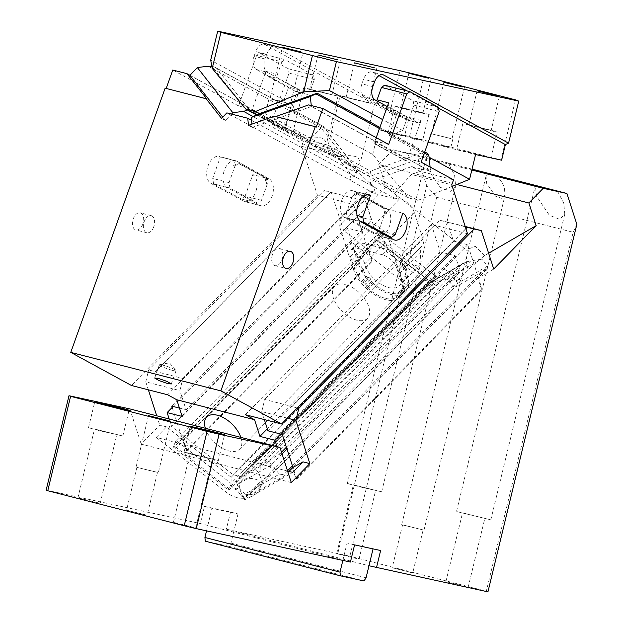 <?xml version="1.0" encoding="UTF-8"?>
<svg xmlns="http://www.w3.org/2000/svg" width="623" height="623" viewBox="0 0 623 623"><rect width="100%" height="100%" fill="white"/><g stroke="black" fill="none" stroke-linecap="round" stroke-linejoin="round"><path stroke-width="0.47" stroke-dasharray="3.12 2.34" d="M297.163 408.034L292 406.453L465.864 228.571M287.296 418.142L261.769 411.593L264.705 399.452L292 406.453M291.938 406.694L465.911 228.703M465.288 226.788L439.854 220.262L264.705 399.452M439.854 220.262L465.186 226.468M172.182 407.434L182.461 439.301L166.575 426.864L156.272 437.401L175.297 442.283L173.202 446.901L228.073 489.88L229.295 489.616L433.289 280.911L378.41 237.931L174.417 446.636L173.202 446.901M156.272 437.401L226.819 492.653L230.175 485.255L235.665 489.553L239.115 487.552L244.847 494.179L279.392 474.134L283.745 474.679L287.507 470.832M176.138 440.43L375.459 236.499L176.138 440.43C177.119 439.254 179.003 438.654 181.784 438.623L374.088 241.864L374.337 238.243L427.822 280.132L430.329 279.478L231.016 483.409L176.138 440.43L175.297 442.283L287.585 471.081M374.337 238.243L375.459 236.499L380.606 233.103L378.41 237.931L378.332 240.984L430.462 281.814L228.532 488.416L176.402 447.587L378.332 240.984M174.417 446.636L176.402 447.587M228.532 488.416L229.295 489.616M282.055 453.926L271.379 464.851L236.826 484.896L239.115 487.552A22.078 2.788 139.2 0 1 236.343 488.86L240.104 494.382L244.621 498.229A22.078 18.067 -155.6 0 1 226.819 492.653M235.665 489.553L236.343 488.86A22.078 18.067 -155.6 0 1 230.175 485.255L231.016 483.409L231.172 477.304L181.784 438.623M166.575 426.864L159.729 425.104L141.187 444.082L291.299 482.576M380.606 233.103L435.485 276.075L430.329 279.478M435.485 276.075L433.289 280.911L430.462 281.814M252.993 465.373L255.928 458.902L442.603 267.913L439.246 275.311L252.993 465.373M252.572 466.3A22.078 18.067 -155.6 0 1 261.115 481.353A22.078 2.788 139.2 0 1 274.042 471.806L272.89 470.474L249.2 494.724L244.847 494.179L248.281 498.159A22.078 2.788 139.2 0 1 244.457 499.412A22.078 2.788 139.2 0 1 244.621 498.229A22.078 2.788 139.2 0 1 261.115 481.353L260.741 463.894A22.078 2.788 139.2 0 1 264.876 461.199L442.003 279.968L447.197 279.081L453.186 286.012L272.89 470.474L264.876 461.199M279.392 474.134L271.379 464.851L269.416 461.098L238.321 479.134L430.89 282.055L238.321 479.134C236.218 481.003 235.72 482.918 236.826 484.896L436.147 280.973L442.003 279.968L451.543 270.211L460.709 280.809A22.078 2.788 139.2 0 1 456.885 282.071A22.078 2.788 139.2 0 1 457.048 280.887L452.532 277.04L448.77 271.519A22.078 18.067 -155.6 0 1 442.603 267.913M488.627 253.211L484.476 255.617L468.107 269.572L457.048 280.887A22.078 18.067 -155.6 0 1 439.246 275.311M255.928 458.902A22.078 18.067 -155.6 0 1 260.741 463.894L448.77 271.519A22.078 2.788 139.2 0 0 451.543 270.211M259.799 488.603A22.078 18.067 -155.6 0 0 261.115 481.353C243.025 473.044 233.018 483.284 244.621 498.229L262.548 482.552L259.799 488.603A22.078 18.067 -155.6 0 1 244.621 498.229L261.115 481.353L262.548 482.552M186.168 450.779L186.845 450.959L372.289 261.224L368.746 250.228L183.302 439.963L182.461 439.301L186.168 450.779L371.612 261.045L372.289 261.224M186.845 450.959L183.302 439.963M484.476 255.617L475.318 246.381L468.387 249.044L468.161 251.427L386.058 187.134L378.753 164.488L456.838 184.509M403.977 525.158L424.006 530.134L403.977 525.158M495.612 175.188C500.059 179.027 502.995 183.271 504.404 187.928L505.066 195.085L501.951 198.402L495.534 196.175L486.664 183.38L486.002 176.223L488.082 173.256M468.107 269.572L466.292 261.901L466.923 255.103L468.161 251.427M248.281 498.159L292.693 472.39M129.849 408.914L141.187 444.082M427.822 280.132L423.476 280.545L374.088 241.864M460.709 280.809L274.042 471.806M296.018 478.955L296.696 479.134L482.147 289.399L481.462 289.22L296.018 478.955L292.467 467.959M481.462 289.22L477.911 278.224L292.942 467.476M288.979 471.44L285.061 475.45L283.745 474.679M292.405 465.817L487.739 265.966L486.991 268.848L292.919 467.414M447.197 279.081L481.75 259.043L487.739 265.966L453.186 286.012L454.167 287.888L486.991 268.848M249.2 494.724L252.237 494.491L454.167 287.888M285.061 475.45L252.237 494.491M350.43 562.047L200.326 523.546L46.149 490.13M145.011 514.863L128.642 510.665L147.129 515.26L157.51 472.343L136.904 467.359L157.51 472.343M136.904 467.359L126.524 510.276L128.642 510.665M193.457 527.292L173.428 522.315L193.457 527.292M97.936 502.792L77.906 497.816L97.936 502.792M206.525 530.851L211.984 508.306L204.476 506.382L200.326 523.546M204.476 506.382L230.518 512.028L238.025 513.952L211.984 508.306M238.025 513.952L233.874 531.115L226.367 529.192L349.861 556.23L436.7 197.289L426.747 185.825L337.83 553.356M230.518 512.028L226.367 529.192M364.027 580.955L228.929 546.309L230.962 543.131L233.874 531.115L368.972 565.762M576.851 224.327L573.16 232.286L486.322 591.227L349.861 556.23M486.322 591.227L487.941 591.85M410.658 572.444L394.281 568.246L412.769 572.833L423.149 529.924L402.551 524.94L423.149 529.924M402.551 524.94L392.171 567.849L394.281 568.246M465.926 586.617L445.897 581.641L465.926 586.617M356.753 558.621L336.724 553.645L356.753 558.621M557.468 191.051L563.768 203.153L564.781 214.156L559.61 219.327L549.385 215.27L536.473 196.152L535.398 185.389L456.495 511.53L490.831 519.839L456.495 511.53M436.7 197.289L573.16 232.286M472.039 169.144L448.295 163.055L454.595 175.156L455.615 186.16L450.437 191.331L440.212 187.274L427.308 168.155L426.233 157.393L416.795 154.971L426.747 185.825M448.295 163.055L426.233 157.393M416.795 154.971L393.082 149.832L471.829 170.024M378.753 164.488L393.082 149.832M342.86 560.404L347.081 542.952L354.58 544.884M380.63 550.522L347.081 542.952M481.75 259.043L470.692 260.928L286.954 448.918M436.147 280.973L432.681 281.378L466.362 261.847L470.692 260.928M430.89 282.055L432.681 281.378M156.077 472.125L136.048 467.157L156.077 472.125M187.554 452.851L184.026 452.205L195.661 455.327L218.369 460.506L187.554 452.851M92.033 428.359L88.505 427.705L100.139 430.828L122.84 436.007L92.033 428.359M192.328 454.081L212.357 459.058L192.328 454.081M96.806 429.582L116.836 434.558L96.806 429.582M228.929 546.309L205.294 541.185M230.962 543.131L366.059 577.778M464.797 513.407L484.826 518.383L464.797 513.407M355.624 485.41L375.653 490.387L355.624 485.41M350.85 484.188L347.33 483.534L358.965 486.656L381.665 491.835L350.85 484.188M466.362 261.847L461.729 264.339L269.416 461.098M182.827 378.457L357.976 199.267L330.681 192.266L155.54 371.456L182.827 378.457L179.891 390.598L145.782 381.844L148.656 369.953L324.007 190.545L330.829 192.297L155.477 371.697L148.656 369.953M324.007 190.545L357.976 199.267M331.226 192.11L343.623 230.549L386.058 187.134M145.782 381.844L148.352 389.827M156.731 415.814L159.729 425.104M365.343 200.863L371.534 220.059L186.09 409.794L179.891 390.598M179.455 408.096L186.09 409.794M447.221 221.858L453.412 241.054L267.968 430.797M261.769 411.593L264.347 419.575M493.728 269.05L477.911 278.224M453.412 241.054L467.741 244.73L482.147 289.399M371.612 261.045L357.205 216.383L371.534 220.059M368.746 250.228L343.623 230.549M467.741 244.73L282.289 434.465M357.205 216.383L171.761 406.118M296.696 479.134L292.997 467.655M345.274 284.462A22.965 12.655 -135.7 0 0 334.613 286.269A22.965 12.655 -135.7 0 0 336.708 304.74A22.965 12.655 -135.7 0 0 356.792 320.167A22.965 12.655 -135.7 0 0 367.453 318.369A22.965 12.655 -135.7 0 0 365.351 299.889A22.965 12.655 -135.7 0 0 345.274 284.462M388.682 144.443L374.33 140.86L311.383 106.517L311.274 105.56M376.214 137.636L374.213 143.251L372.85 142.901L373.465 141.172L374.33 140.86L406.757 158.561L405.892 158.865L405.277 160.594L372.85 142.901M342.089 156.708L336.724 149.87L303.432 141.335L301.649 146.335L342.089 156.708L373.527 186.783L375.303 192.281L374.189 193.41L396.026 199.01L371.246 185.49L373.122 180.249L411.671 166.606L420.252 171.294L453.544 179.829M374.189 193.41L349.417 179.891L349.885 180.016L356.543 173.015L356.068 168.078L355.242 167.205L248.748 109.095L246.887 110.318M221.57 118.425L225.386 120.512L230.658 114.959L349.885 180.016M231.507 114.071L230.658 114.959L226.85 112.88M251.552 120.317L371.246 185.49M311.383 106.517L252.315 127.411L251.957 124.109M252.315 127.411L248.499 125.332M430.119 167.05L430.602 171.566L407.465 158.631L406.64 160.944L374.213 143.251M388.666 102.795A3.536 2.134 104.4 0 0 389.391 107.133L418.01 122.747A3.536 2.134 104.4 0 0 418.306 122.871A3.536 2.134 104.4 0 0 421.093 120.488L407.465 158.631L421.109 162.136M406.64 160.944L405.277 160.594M405.892 158.865L373.465 141.172M384.578 85.172L413.189 100.786L413.921 105.131L409.498 117.513C408.665 119.46 407.637 120.208 406.406 119.772L418.01 122.747M418.306 122.871L406.406 119.772L377.795 104.158L376.798 100.856M467.53 233.734L431.365 224.459L245.407 414.723M431.365 224.459L440.227 251.926L455.234 255.78L459.758 269.806L421.125 292.218L413.329 290.217L351.956 242.152L347.432 228.127L362.446 231.982L353.584 204.508L167.626 394.772M301.649 146.335L317.419 195.233L353.584 204.508M346.816 217.933L374.104 224.934A14.127 7.788 44.3 0 1 388.565 238.718L402.302 281.292A31.796 17.522 44.3 0 1 400.472 297.218A31.796 17.522 44.3 0 1 385.707 299.718A31.796 17.522 44.3 0 1 353.171 268.692L339.442 226.118A14.127 7.788 44.3 0 1 340.251 219.039A14.127 7.788 44.3 0 1 346.816 217.933L372.57 191.58L375.303 192.281M372.57 191.58A14.127 7.788 -135.7 0 0 366.013 192.694A14.127 7.788 -135.7 0 0 365.195 199.765L339.442 226.118M380.817 236.14L385.372 242.76C389.484 254.402 397.443 262.314 409.249 266.496L419.918 264.689L420.751 251.832C419.855 249.379 420.089 247.619 421.46 246.56L400.854 267.641A14.127 7.788 -135.7 0 0 401.485 267.111A14.127 7.788 -135.7 0 0 402.645 265.009A14.127 7.788 -135.7 0 0 402.294 260.032L407.45 276.02A31.796 17.522 44.3 0 1 405.628 291.946A31.796 17.522 44.3 0 1 390.862 294.445A31.796 17.522 44.3 0 1 358.326 263.428L353.171 247.44A14.127 7.788 -135.7 0 0 356.247 253.109A14.127 7.788 -135.7 0 0 360.211 257.221L380.817 236.14A14.127 7.788 -135.7 0 1 373.777 226.351L365.195 199.765M400.854 267.641A8.831 4.867 -135.7 0 0 400.464 267.976L421.46 246.56A14.127 7.788 -135.7 0 0 422.09 246.03A14.127 7.788 -135.7 0 0 422.9 238.952L402.294 260.032M388.565 238.718L414.326 212.365L422.9 238.952M414.326 212.365A14.127 7.788 -135.7 0 0 399.865 198.581L374.104 224.934M396.026 199.01L397.131 197.88L399.865 198.581M397.131 197.88L395.364 192.382L411.312 174.456L451.753 184.829M411.312 174.456L420.252 171.294M411.671 166.606L430.773 171.504L406.928 158.499M413.921 105.131L439.16 111.603M438.436 107.257L413.189 100.786M386.509 208.954L354.082 191.261A14.127 8.527 104.4 0 0 352.875 190.778A14.127 8.527 104.4 0 0 341.396 201.315A14.127 8.527 104.4 0 0 344.644 217.676L377.079 235.369A14.127 8.527 104.4 0 0 378.286 235.852A14.127 8.527 104.4 0 0 389.757 225.316A14.127 8.527 104.4 0 0 386.509 208.954L402.886 213.152M354.082 191.261L367.959 194.82M346.411 212.723L347.323 218.151L374.984 233.243L378.846 230.417L384.741 213.907L386.104 214.257L387.88 209.305L355.445 191.611L353.677 196.564L352.314 196.214L346.411 212.723L357.08 215.457M360.452 221.515L347.323 218.151M374.984 233.243L387.95 236.569M395.223 234.622L378.846 230.417M272.492 254.488A8.831 5.327 104.4 0 0 275.07 265.647A8.831 5.327 104.4 0 0 282.032 259.69A8.831 5.327 104.4 0 0 279.454 248.538A8.831 5.327 104.4 0 0 272.492 254.488M370.778 185.374L369.821 176.418L370.521 171.123L423.687 152.316L317.185 94.198L317.123 93.193M336.724 149.87L328.134 145.182L309.218 140.331L321.063 127.863C322.574 126.383 323.321 125.955 323.321 126.57L355.242 167.205M328.134 145.182L351.286 174.65L349.417 179.891M351.286 174.65L373.527 186.783M395.364 192.382L373.122 180.249M317.419 195.233L131.461 385.497M182.15 416.444L362.446 231.982M421.125 292.218L240.828 476.681L233.033 474.679L171.66 426.623L169.207 419.006M240.828 476.681L279.47 454.268L277.009 446.66M240.844 437.385A22.965 12.655 44.3 0 1 239.621 449.16A22.965 12.655 44.3 0 1 228.96 450.959A22.965 12.655 44.3 0 1 205.372 428.281M440.227 251.926L267.329 428.826M172.478 370.389A8.831 1.067 -160.3 0 0 176.021 370.755A8.831 1.067 -160.3 0 0 175.92 370.49A8.831 1.067 -160.3 0 0 162.938 365.179A8.831 1.067 -160.3 0 0 159.636 364.673A8.831 1.067 -160.3 0 0 159.387 364.813A8.831 1.067 -160.3 0 0 163.701 367.368A8.831 1.067 -160.3 0 0 172.478 370.389M303.432 141.335L271.005 123.634L284.649 127.139L283.831 129.444L285.194 129.794L285.809 128.065L285.287 127.404L189.96 75.313M285.186 127.271L309.218 140.331L284.649 127.139L298.277 88.988A3.536 2.134 104.4 0 1 295.497 91.371L307.092 94.346L278.177 78.615L266.574 75.64A3.536 2.134 -75.6 0 1 265.85 71.295L252.222 109.446L252.759 109.578M271.005 123.634L289.056 73.109L314.304 79.58L309.88 91.963L298.277 88.988M314.304 79.58L313.571 75.235L288.332 68.764L289.056 73.109M288.332 68.764L259.713 53.15L284.96 59.621L281.876 61.887L256.629 55.408L259.713 53.15M313.571 75.235L284.96 59.621M189.914 75.36L252.86 109.71L253.382 110.372L252.759 112.101L251.396 111.751L252.222 109.446L238.578 105.941L256.629 55.408M281.876 61.887L277.445 74.269L278.177 78.615M142.838 223.992A8.831 5.327 -75.6 0 1 135.876 229.949A8.831 5.327 -75.6 0 1 133.299 218.79A8.831 5.327 -75.6 0 1 140.261 212.84A8.831 5.327 -75.6 0 1 142.838 223.992M153.756 226.795A8.831 5.327 -75.6 0 1 146.794 232.745A8.831 5.327 -75.6 0 1 144.217 221.593A8.831 5.327 -75.6 0 1 151.179 215.636A8.831 5.327 -75.6 0 1 153.756 226.795M229.965 188.053L229.062 182.625L212.684 178.427L220.355 156.965L235.362 160.812L233.594 165.765L237.449 162.938L238.819 163.288L266.473 178.38L267.384 183.808L261.489 200.318L257.626 203.145L229.965 188.053L213.596 183.855L212.684 178.427M261.489 200.318L245.112 196.12L241.257 198.947L213.596 183.855M241.257 198.947L257.626 203.145M245.112 196.12L252.782 174.658A14.127 8.527 -75.6 0 1 256.03 191.012A14.127 8.527 -75.6 0 1 244.551 201.556A14.127 8.527 -75.6 0 1 243.344 201.073L210.917 183.38A14.127 8.527 -75.6 0 1 207.669 167.019A14.127 8.527 -75.6 0 1 219.14 156.482A14.127 8.527 -75.6 0 1 220.355 156.965M236.724 161.162L269.159 178.856A14.127 8.527 -75.6 0 1 272.407 195.217A14.127 8.527 -75.6 0 1 260.928 205.754A14.127 8.527 -75.6 0 1 259.721 205.279L227.286 187.578A14.127 8.527 -75.6 0 1 224.039 171.224A14.127 8.527 -75.6 0 1 235.517 160.679A14.127 8.527 -75.6 0 1 236.724 161.162L267.789 178.505L252.782 174.658M269.159 178.856L267.789 178.505L266.021 183.458L267.384 183.808M233.594 165.765L234.957 166.115L229.062 182.625M225.386 120.512L222.761 117.171M426.981 153.11L423.687 152.316M413.329 290.217L233.033 474.679M351.956 242.152L171.66 426.623M279.47 454.268L281.495 452.189M286.393 447.182L459.758 269.806M455.234 255.78L280.926 434.114M400.464 267.976A8.831 4.867 -135.7 0 0 400.145 272.921A22.965 12.655 -135.7 0 1 399.312 285.77A22.965 12.655 -135.7 0 1 388.643 287.577A22.965 12.655 -135.7 0 1 364.767 263.841A8.831 4.867 44.3 0 0 360.211 257.221M173.124 406.469L347.432 228.127M384.741 213.907L383.83 208.479L356.169 193.387L352.314 196.214M386.104 214.257L385.201 208.83L383.83 208.479M356.169 193.387L385.201 208.83M357.54 193.737L353.677 196.564M259.55 113.565L264.02 113.012L370.521 171.123M245.992 109.181L211.828 66.24M212.311 66.318L215.145 67.339L323.282 126.352L216.82 68.46L248.748 109.095M399.257 295.154L398.541 292.927A1.768 0.973 44.3 0 1 398.642 292.047A1.768 0.973 44.3 0 1 399.46 291.907L401.594 291.821C402.481 288.729 402.263 285.108 400.932 280.942L396.944 268.583L402.1 263.311A14.127 7.788 -135.7 0 0 391.665 251.186A14.127 7.788 -135.7 0 0 387.638 249.527L363.077 243.227A14.127 7.788 -135.7 0 0 362.259 243.048A14.127 7.788 -135.7 0 0 356.512 244.341A14.127 7.788 -135.7 0 0 355.702 251.412L359.689 263.778L366.565 276.246A1.768 0.973 44.3 0 0 367.967 277.235L369.135 277.539L363.98 282.803A1.768 0.973 44.3 0 1 365.794 284.532L367.259 287.857C380.622 299.048 391.252 301.773 399.156 296.042L399.257 295.154L404.413 289.882A1.768 0.973 44.3 0 1 404.311 290.77A1.768 0.973 44.3 0 1 404.304 290.77C396.399 296.509 385.769 293.783 372.406 282.585A1.768 0.973 44.3 0 1 371.658 281.479L366.511 286.751M406.741 286.549A1.768 0.973 44.3 0 1 406.601 286.798L401.453 292.062L406.741 286.549C407.629 283.457 407.411 279.836 406.087 275.67L402.1 263.311M363.98 282.803L361.41 281.518L354.542 269.043L350.554 256.684L351.364 249.605L357.921 248.499L382.491 254.799A14.127 7.788 44.3 0 1 396.944 268.583M295.497 91.371A3.536 2.134 104.4 0 1 295.193 91.254L306.789 94.229C308.019 94.665 309.047 93.909 309.88 91.963M295.193 91.254L266.574 75.64M251.396 111.751L283.831 129.444M234.957 166.115L238.819 163.288M266.473 178.38L237.449 162.938M265.11 178.03L266.021 183.458M252.759 112.101L285.194 129.794M253.382 110.372L285.809 128.065M215.145 67.339L216.82 68.46M406.601 286.798A1.768 0.973 44.3 0 1 405.783 286.93L400.636 292.203M404.413 289.882L403.797 286.775L405.783 286.93M369.135 277.539L370.942 279.26L371.658 281.479M238.578 105.941L172.766 70.033M165.142 88.186L207 99.197M274.338 116.189L275.748 116.548M308.689 104.89L374.501 140.806M316.204 127.201L275.296 116.711M487.388 157.089L456.573 149.434L479.274 154.613L490.908 157.736L487.388 157.089M493.618 131.336L466.323 124.335C478.923 127.037 507.901 134.467 493.618 131.336L497.138 131.99L490.908 157.736M488.845 130.114L471.105 125.566L491.134 130.542L499.436 96.207M477.117 90.81L468.815 125.137L471.105 125.566M402.871 108.067L422.9 113.043L400.581 107.639L408.89 73.312M425.384 113.838C412.792 111.143 383.815 103.714 398.097 106.837C410.689 109.539 439.674 116.968 425.384 113.838L428.912 114.492L422.682 140.237L388.347 131.936L422.682 140.237M388.347 131.936L394.577 106.19L398.097 106.837M259.261 113.69L274.237 121.859C278.598 121.275 282.001 121.578 284.446 122.778L286.128 125.714L284.898 127.676L304.382 138.306C312.559 136.53 319.085 136.756 323.976 138.976L326.561 143.492L322.55 148.219L338.281 156.801C346.45 155.034 352.984 155.252 357.875 157.471L360.46 161.988L356.449 166.715L418.064 200.333L452.259 186.378M429.068 157.206L389.079 135.386L402.723 130.557L382.654 119.608M356.449 166.715L346.995 164.293L408.61 197.912L418.064 200.333M346.995 164.293C340.859 157.931 335.392 153.328 330.579 150.47L327.005 150.026L328.827 154.379L338.281 156.801M343.662 96.394L370.958 103.395C358.357 100.7 329.38 93.271 343.662 96.394L340.142 95.74L327.005 150.026M366.176 102.172L346.147 97.196L366.176 102.172M322.55 148.219L313.096 145.798L328.827 154.379M313.096 145.798C306.96 139.435 301.493 134.833 296.68 131.975L293.114 131.531L294.928 135.884L304.382 138.306M307.201 88.497L338.016 96.144L315.316 90.966L303.681 87.843L307.201 88.497M288.651 87.095L256.318 69.449A10.778 6.503 104.4 0 1 253.561 58.001A10.778 6.503 104.4 0 1 254.098 56.202L265.016 59.006A10.778 6.503 104.4 0 0 264.479 60.797A10.778 6.503 104.4 0 0 267.236 72.252L299.57 89.891L288.651 87.095L284.002 100.116L292.195 110.536L372.694 154.465L408.61 197.912M284.898 127.676L275.444 125.246L294.928 135.884M275.444 125.246L266.706 118.222L264.386 117.934L264.783 119.437L274.237 121.859M256.512 114.92L264.783 119.437M284.002 100.116L210.699 60.112M254.098 56.202L255.749 51.577L266.667 54.38L265.016 59.006M265.164 44.685L276.082 47.48L408.501 119.733L389.842 112.708L265.164 44.685A10.778 6.503 104.4 0 0 264.245 44.319A10.778 6.503 104.4 0 0 255.749 51.577M276.082 47.48A10.778 6.503 104.4 0 0 275.164 47.114A10.778 6.503 104.4 0 0 266.667 54.38M408.501 119.733L404.724 135.347L378.683 129.701L372.694 154.465M299.57 89.891L292.195 110.536M389.842 112.708L400.013 70.664M404.724 135.347L409.537 136.499L424.076 76.419M409.537 136.499L500.97 159.947L515.501 99.867M500.97 159.947L501.616 160.197M375.038 99.898L364.128 97.095A10.778 6.503 -75.6 0 1 361.371 85.647A10.778 6.503 -75.6 0 1 361.901 83.848L363.559 79.23A10.778 6.503 -75.6 0 1 372.048 71.964A10.778 6.503 -75.6 0 1 372.975 72.33L379.018 75.624M407.092 90.95L438.584 108.129M364.128 97.095L396.462 114.741L389.079 135.386M402.723 130.557L407.372 117.537L387.311 106.588M407.372 117.537L396.462 114.741M272.049 99.158L288.426 103.356L269.938 98.761L282.39 47.27M288.426 103.356L290.536 103.745L302.996 52.254M271.363 98.979L291.393 103.955L271.363 98.979M329.715 94.268L309.686 89.291L332.004 94.696L340.314 60.361M450.577 138.532L430.548 133.556L452.866 138.952L450.787 147.534L428.468 142.137L448.498 147.114M449.892 138.353L431.404 133.766L449.892 138.353M378.683 129.701L475.567 154.551M159.636 364.673L169.479 362.82L175.92 370.49M231.172 477.304L423.476 280.545M461.729 264.339L430.633 282.383M424.356 153.048L379.462 128.548M389.391 107.133L377.795 104.158M421.093 120.488L409.498 117.513M377.079 235.369L393.448 239.575M344.644 217.676L361.021 221.874M256.832 114.764L369.821 176.418L428.889 155.516M208.074 66.217L321.063 127.863L356.543 173.015L253.07 116.556M265.85 71.295L277.445 74.269M259.721 205.279L243.344 201.073M227.286 187.578L210.917 183.38M407.45 276.02L402.302 281.292M420.751 251.832L400.145 272.921M385.372 242.76L364.767 263.841M373.777 226.351L353.171 247.44M358.326 263.428L353.171 268.692M264.02 113.012L317.185 94.198M403.696 287.655L398.541 292.927M404.615 286.635L399.46 291.907M400.932 280.942L406.087 275.67M382.491 254.799L387.638 249.527M357.921 248.499L363.077 243.227M350.554 256.684L355.702 251.412M354.542 269.043L359.689 263.778M361.41 281.518L366.565 276.246M362.812 282.507L367.967 277.235M370.942 279.26L365.794 284.532M367.259 287.857L372.406 282.585M404.311 290.77L399.156 296.034L404.304 290.77M256.318 69.449L267.236 72.252M381.985 74.643L372.975 72.33M374.47 82.026L363.559 79.23M372.819 86.652L361.901 83.848M240.104 494.382L244.457 499.412M401.695 524.73L466.923 255.103M468.387 249.044L486.002 176.223M452.532 277.04L456.885 282.071M424.006 530.134L505.066 195.085M148.508 415.658L136.048 467.157M170.827 421.055L158.367 472.553M184.026 452.205L190.256 426.451M218.369 460.506L224.591 434.761M88.505 427.705L94.735 401.952M122.84 436.007L129.07 410.261M173.428 522.315L190.038 453.653M195.747 527.712L212.357 459.058M77.906 497.816L94.517 429.154M100.225 503.213L116.836 434.558M445.897 581.641L462.507 512.986M468.216 587.045L484.826 518.383M336.724 553.645L353.334 484.982M359.043 559.041L375.653 490.387M347.33 483.534L426.225 157.401M381.665 491.835L455.615 186.16M490.831 519.839L564.781 214.156M463.629 262.984L431.318 281.721M378.286 235.852L394.655 240.05M352.875 190.778L369.252 194.983M275.07 265.647L285.98 268.443M279.454 248.538L290.373 251.334M176.021 370.755L171.302 383.963M159.387 364.813L154.668 378.021M146.794 232.745L135.876 229.949M151.179 215.636L140.261 212.84M260.928 205.754L244.551 201.556M235.517 160.679L219.14 156.482M424.769 151.903L379.874 127.404M422.09 246.03L401.485 267.111M419.918 264.689L399.312 285.77M340.251 219.039L366.013 192.694M323.282 126.352L356.068 168.078M334.613 286.269L206.774 417.06M367.453 318.369L239.621 449.16M405.628 291.946L400.472 297.218M403.797 286.775L398.642 292.047M351.364 249.605L356.512 244.341M462.803 123.689L456.573 149.434M431.209 78.708L422.9 113.043M374.478 104.049L360.46 161.988M354.456 62.868L346.147 97.196M376.775 68.265L368.466 102.593M338.016 96.144L326.561 143.492M264.245 44.319L275.164 47.114M382.966 74.768L372.048 71.964M264.386 117.934L269.074 98.559M286.128 125.714L291.393 103.955M303.681 87.843L293.114 131.531M317.995 54.964L309.686 89.291M428.468 142.137L430.548 133.556M443.864 82.267L431.404 133.766M464.462 87.251L452.002 138.75"/><path stroke-width="0.93" d="M465.911 228.703L467.289 227.294L474.111 229.046L298.767 408.447L297.163 408.034M298.767 408.447L295.886 420.346L287.296 418.142M465.864 228.571L467.289 227.294M467.141 227.263L465.288 226.788M465.186 226.468L481.33 230.603L474.111 229.046M295.886 420.346L309.841 463.605L291.299 482.576L279.953 447.407L129.849 408.914L68.989 395.722L70.601 396.345L47.761 490.753L46.149 490.13L68.989 395.722M309.841 463.605L302.996 461.853L292.942 467.476M287.585 471.081L292.693 472.39L302.996 461.853M488.627 253.211L536.169 225.627L528.865 202.981L543.186 188.325L471.829 170.024M456.838 184.509L528.865 202.981M472.039 169.144L566.899 193.473L576.851 224.327L487.941 591.85L368.972 565.762L373.052 548.886M292.919 467.414L288.979 471.44M287.507 470.832L292.405 465.817M207.062 431.342L219.094 434.223L196.253 528.623L184.221 525.75L207.062 431.342L70.601 396.345M279.953 447.407L219.094 434.223M168.537 420.634L148.508 415.658L168.537 420.634M193.784 427.105C179.494 423.975 208.479 431.412 221.072 434.106C235.354 437.237 206.377 429.8 193.784 427.105L190.256 426.451M221.072 434.106L224.591 434.761M98.255 402.606C83.973 399.483 112.958 406.912 125.55 409.607C139.832 412.738 110.855 405.308 98.255 402.606L94.735 401.952M125.55 409.607L129.07 410.261M196.253 528.623L350.43 562.047L354.58 544.884L380.63 550.522L376.471 567.693M184.221 525.75L47.761 490.753M543.186 188.325L566.899 193.473M368.972 565.762L366.059 577.778L364.027 580.955L340.392 575.831L205.294 541.185L204.92 537.485L206.525 530.851M204.92 537.485L340.018 572.132L342.86 560.404M340.392 575.831L340.018 572.132M481.33 230.603L493.728 269.05L536.169 225.627M148.352 389.827L156.731 415.814M179.455 408.096L171.761 406.118L172.182 407.434M264.347 419.575L267.968 430.797L282.289 434.465L292.997 467.655M275.748 116.548L308.689 104.89L322.87 108.527L388.682 144.443L406.733 93.909L381.486 87.438L377.063 99.82L388.666 102.795L376.214 137.636M322.87 108.527L316.204 127.201L315.246 126.679L220.869 390.878L70.765 352.377L165.142 88.186L206.049 98.675L221.57 118.425L226.85 112.88L247.736 118.238L251.552 120.317L251.957 124.109M315.246 126.679L274.338 116.189L248.499 125.332L247.736 118.238M70.765 352.377L131.461 385.497L167.626 394.772L176.768 399.764L182.15 416.444L167.135 412.597L169.207 419.006M277.009 446.66L274.945 440.243L259.931 436.388L254.55 419.707L176.768 399.764M254.55 419.707L245.407 414.723L281.573 423.99L220.869 390.878M167.758 383.597L171.302 383.963L166.995 381.408L158.219 378.395L154.668 378.021L158.982 380.575L167.758 383.597M311.274 105.56L310.309 96.518L251.24 117.42L260.258 113.316M251.552 120.317L251.24 117.42M424.769 151.903L426.981 153.11L428.889 155.516L430.119 167.05M379.462 128.548L315.9 93.863L310.309 96.518M381.486 87.438L384.578 85.172L409.825 91.643L406.733 93.909M376.798 100.856L377.063 99.82M409.825 91.643L438.436 107.257L439.16 111.603L421.109 162.136L453.544 179.829L451.753 184.829L467.53 233.734L281.573 423.99M367.959 194.82L370.459 195.458A14.127 8.527 104.4 0 0 369.252 194.983A14.127 8.527 104.4 0 0 357.773 205.52A14.127 8.527 104.4 0 0 361.021 221.874L393.448 239.575A14.127 8.527 104.4 0 0 394.655 240.05A14.127 8.527 104.4 0 0 406.134 229.513A14.127 8.527 104.4 0 0 402.886 213.152L395.223 234.622L391.361 237.449L387.95 236.569M357.08 215.457L362.788 216.921L370.459 195.458M362.788 216.921L363.7 222.356L360.452 221.515M363.7 222.356L391.361 237.449M283.41 257.283A8.831 5.327 104.4 0 0 285.98 268.443A8.831 5.327 104.4 0 0 292.942 262.493A8.831 5.327 104.4 0 0 290.373 251.334A8.831 5.327 104.4 0 0 283.41 257.283M253.07 116.556L243.546 111.361L232.815 112.693L197.343 67.549L189.914 75.36L222.761 117.171M231.507 114.071L232.815 112.693M205.372 428.281A22.965 12.655 44.3 0 1 206.774 417.06A22.965 12.655 44.3 0 1 217.443 415.253A22.965 12.655 44.3 0 1 240.844 437.385M267.329 428.826L259.931 436.388M197.343 67.549L208.074 66.217L212.311 66.318M315.9 93.863L259.55 113.565M379.874 127.404L317.123 93.193M281.495 452.189L286.393 447.182M280.926 434.114L274.945 440.243M167.135 412.597L173.124 406.469M243.546 111.361L246.887 110.318L245.992 109.181M247.417 109.96L246.887 110.318M206.049 98.675L207 99.197L186.947 73.67L189.96 75.313M166.185 88.45L172.766 70.033L186.947 73.67M497.146 95.786L477.117 90.81L497.146 95.786M424.076 76.419L400.013 70.664L217.707 31.15L220.931 32.388L336.428 61.599L518.733 101.113L515.501 99.867L424.076 76.419M300.878 51.857L282.39 47.27L300.878 51.857M428.92 78.288L408.89 73.312L428.92 78.288M374.485 67.845L354.456 62.868L374.485 67.845M338.024 59.94L317.995 54.964L338.024 59.94M462.352 86.862L443.864 82.267L462.352 86.862M452.259 186.378L469.578 179.307L429.068 157.206M382.654 119.608L329.419 90.561L336.428 61.599M217.707 31.15L210.699 60.112L212.225 68.39L245.898 109.134L255.352 111.556L303.658 91.838L329.419 90.561M255.352 111.556L259.261 113.69M212.225 68.39L220.931 32.388M245.898 109.134L256.512 114.92M438.584 108.129L505.393 144.583L508.563 143.158L518.733 101.113M505.393 144.583L501.616 160.197L475.567 154.551L469.578 179.307M379.018 75.624L407.092 90.95M387.311 106.588L375.038 99.898A10.778 6.503 -75.6 0 1 372.281 88.45A10.778 6.503 -75.6 0 1 372.819 86.652L374.47 82.026A10.778 6.503 -75.6 0 1 382.966 74.768A10.778 6.503 -75.6 0 1 383.893 75.126L508.563 143.158M312.364 55.836L303.658 91.838M286.954 448.918L282.055 453.926M428.889 155.516L424.356 153.048M383.893 75.126L381.985 74.643M259.892 113.433L317.138 93.177"/></g></svg>
